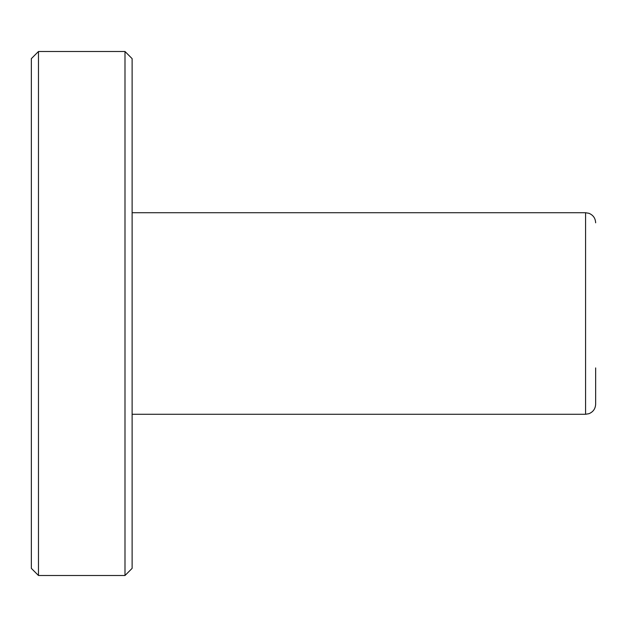 <?xml version="1.0" encoding="UTF-8"?>
<svg xmlns="http://www.w3.org/2000/svg" width="627" height="627" viewBox="0 0 627 627"><rect width="100%" height="100%" fill="white"/><g stroke="black" fill="none" stroke-linecap="round" stroke-linejoin="round"><path stroke-width="0.94" d="M595.65 367.916L595.65 404.188C595.415 408.78 593.166 411.955 588.91 413.702L585.571 414.267L585.571 212.733L132.117 212.733M31.35 568.368L31.35 58.632L38.474 51.5L38.474 575.5L31.35 568.368M124.992 51.5L132.117 58.632L132.117 568.368L124.992 575.5L124.992 51.5L38.474 51.5M124.992 575.5L38.474 575.5M585.571 414.267L132.117 414.267M585.571 212.733L588.91 213.298C593.166 215.045 595.415 218.22 595.65 222.812"/></g></svg>
